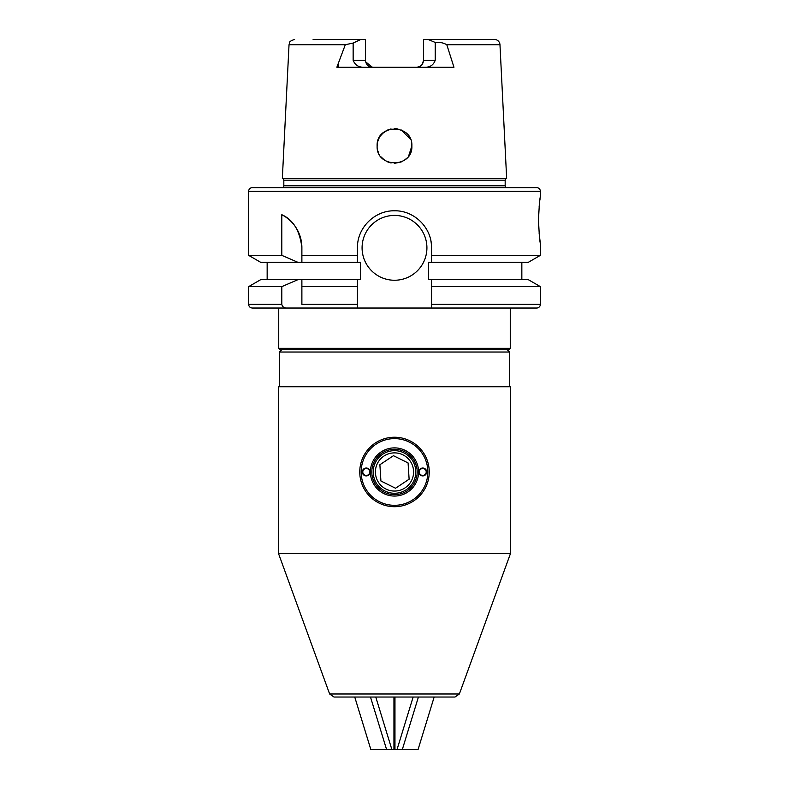 <?xml version="1.0" encoding="UTF-8"?>
<svg xmlns="http://www.w3.org/2000/svg" width="789" height="789" viewBox="0 0 789 789"><rect width="100%" height="100%" fill="white"/><g stroke="black" fill="none" stroke-linecap="round" stroke-linejoin="round"><path stroke-width="1.18" d="M494.417 39.45L423.535 39.45L494.417 39.45A5.553 5.553 0 0 1 499.97 44.726L446.801 44.726L453.951 67.233L336.864 67.233L345.306 44.726L289.03 44.726L282.344 178.373A1.854 1.854 0 0 1 283.823 180.188L283.823 185.78A1.854 1.854 0 0 1 281.969 187.634L252.332 187.634A3.708 3.708 0 0 0 248.634 191.342L248.634 255.35L281.801 255.35L281.801 214.716C293.153 219.697 299.84 230.674 301.881 247.647L301.881 262.313L260.676 262.313L248.634 255.35M283.823 185.78L505.177 185.78A1.854 1.854 0 0 0 507.031 187.634M282.344 178.373L506.656 178.373A1.854 1.854 0 0 0 505.177 180.188L283.823 180.188M505.177 185.78L505.177 180.188M426.918 247.835A32.418 32.418 0 0 0 394.5 215.417A32.418 32.418 0 0 0 362.082 247.835A32.418 32.418 0 0 0 394.5 280.253A32.418 32.418 0 0 0 426.918 247.835M252.332 187.634L536.668 187.634A3.708 3.708 0 0 1 540.366 191.342L540.366 196.895C539.755 198.276 539.143 205.988 538.522 220.052C539.143 234.126 539.755 241.838 540.366 243.209L540.366 255.35L431.544 255.35L431.544 247.835C431.987 227.952 414.383 210.367 394.53 210.791C374.617 210.367 357.042 227.873 357.456 247.835L357.456 255.35L301.881 255.35L301.881 262.313L360.474 262.313L360.474 279.671L297.907 279.671L281.801 286.634L248.634 286.634L248.634 304.337C248.851 306.586 250.083 307.818 252.332 308.035L357.456 308.035L252.332 308.035M538.591 215.525L538.788 211.324M539.104 207.132L539.449 203.72M539.883 200.199L540.071 198.887M377.132 145.955C376.077 123.548 412.943 123.567 411.868 145.955C412.972 168.353 376.037 168.353 377.132 145.955L377.458 142.612M378.73 138.686L379.825 136.684M380.18 136.132L382.034 133.874M408.741 136.014L410.566 139.357M411.868 145.935L411.533 142.562L411.868 145.955L408.623 156.064M408.939 136.319L410.536 139.288L401.157 129.919M397.883 128.923L394.5 128.597M391.019 128.942L388.04 129.84M383.701 132.365L380.071 136.3L378.473 139.278M378.454 139.308L377.477 142.543M397.903 128.932L395.111 128.607M391.058 128.942L387.892 129.899M387.853 129.919L382.221 133.676M508.885 349.714L280.115 349.714L278.734 348.324L510.266 348.324L508.885 349.714M405.142 159.684L405.832 159.122L405.142 159.684M408.416 156.35L410.329 153.105M377.931 151.163L378.681 153.125M379.677 155.009L379.371 154.476M540.366 286.634L431.544 286.634L431.544 279.671L528.324 279.671L540.366 286.634L540.366 304.337A3.708 3.708 0 0 1 536.668 308.035L357.456 308.035L357.456 304.337L357.456 307.858M278.734 308.035L278.734 348.324M510.266 308.035L510.266 348.324M521.845 262.313L521.845 279.671M365.642 61.858L372.408 67.233C368.207 66.838 365.889 64.52 365.465 60.289L365.465 39.45L313.105 39.45L365.465 39.45L360.839 39.45L353.147 43.06L345.306 44.726M499.97 44.726L506.656 178.373M377.467 149.358L377.675 150.255M380.998 156.873L384.815 160.374M387.833 161.992L391.097 162.988M394.5 163.323L401.157 162.001M404.165 160.384L406.789 158.224M408.958 155.581L410.536 152.612M431.544 308.035L431.544 304.337L431.544 308.035L515.168 308.035M360.839 39.45L313.105 39.45M357.456 286.634L357.456 304.337L301.881 304.337L301.881 279.671L301.881 286.634L357.456 286.634L357.456 279.671M281.801 286.634L281.801 304.337C282.373 306.803 283.981 308.035 286.644 308.035M297.907 279.671L260.676 279.671L248.634 286.634M357.456 255.35L357.456 262.313M297.907 262.313L281.801 255.35M540.1 241.444L539.094 232.913M538.788 228.84L538.591 224.54M540.366 255.35L528.324 262.313L428.526 262.313L428.526 279.671L431.544 279.671M540.366 304.337L431.544 304.337L431.544 286.634M446.801 44.726C443.25 42.734 439.384 41.975 435.212 42.448L428.161 39.45M422.332 64.195L423.535 60.289L423.535 39.45M431.544 262.313L431.544 255.35M431.544 247.835A37.044 37.044 0 0 0 430.833 240.596M357.634 244.166A37.044 37.044 0 0 0 357.456 247.835M425.695 67.233C430.399 67.124 433.565 64.806 435.212 60.289L435.212 42.448M363.078 67.233C358.285 67.124 354.981 64.806 353.147 60.289L353.147 43.06M301.881 247.647A37.044 37.044 0 0 0 281.801 214.716M435.212 60.289L423.535 60.289C423.111 64.52 420.793 66.838 416.592 67.233M329.634 693.985L278.497 553.474L510.503 553.474L459.366 693.985L329.634 693.985L333.994 697.032L437.994 697.032M509.576 386.758L509.576 352.032L279.424 352.032L281.742 349.714M278.497 553.474L278.497 386.758L510.503 386.758L510.503 553.474M394.5 697.032L455.006 697.032L459.366 693.985M415.754 470.609A21.303 21.303 0 0 0 393.149 450.706A21.303 21.303 0 0 0 373.246 473.321A21.303 21.303 0 0 0 395.851 493.224A21.303 21.303 0 0 0 415.754 470.609M371.856 473.41A22.694 22.694 0 0 1 393.06 449.326A22.694 22.694 0 0 1 417.144 470.52A22.694 22.694 0 0 1 395.94 494.614A22.694 22.694 0 0 1 371.856 473.41M395.536 488.243L380.919 481.004L379.884 464.731L393.464 455.697L408.081 462.936L409.116 479.209L395.536 488.243L380.919 481.004L379.884 464.731L393.464 455.697L408.081 462.936L409.116 479.209L395.536 488.243M375.446 473.183A19.094 19.094 0 0 0 395.713 491.024A19.094 19.094 0 0 0 413.554 470.757A19.094 19.094 0 0 0 393.287 452.916A19.094 19.094 0 0 0 375.446 473.183M422.746 468.035A3.935 3.935 0 0 1 426.681 471.97A3.935 3.935 0 0 1 422.746 475.905A3.935 3.935 0 0 1 418.811 471.97A3.935 3.935 0 0 1 422.746 468.035M422.746 475.442A3.472 3.472 0 0 0 426.218 471.97A3.472 3.472 0 0 0 422.746 468.498A3.472 3.472 0 0 0 419.275 471.97A3.472 3.472 0 0 0 422.746 475.442M366.254 468.035A3.935 3.935 0 0 1 370.189 471.97A3.935 3.935 0 0 1 366.254 475.905A3.935 3.935 0 0 1 362.319 471.97A3.935 3.935 0 0 1 366.254 468.035M366.254 475.442A3.472 3.472 0 0 0 369.725 471.97A3.472 3.472 0 0 0 366.254 468.498A3.472 3.472 0 0 0 362.782 471.97A3.472 3.472 0 0 0 366.254 475.442M394.5 447.886A24.084 24.084 0 0 1 418.584 471.97A24.084 24.084 0 0 1 394.5 496.054A24.084 24.084 0 0 1 370.416 471.97A24.084 24.084 0 0 1 394.5 447.886M394.5 449.276A22.694 22.694 0 0 1 417.194 471.97A22.694 22.694 0 0 1 394.5 494.664A22.694 22.694 0 0 1 371.806 471.97A22.694 22.694 0 0 1 394.5 449.276M394.5 506.696A34.736 34.736 0 0 1 359.764 471.97A34.736 34.736 0 0 1 394.5 437.234A34.736 34.736 0 0 1 429.236 471.97A34.736 34.736 0 0 1 394.5 506.696M394.5 505.315A33.345 33.345 0 0 1 361.155 471.97A33.345 33.345 0 0 1 394.5 438.625A33.345 33.345 0 0 1 427.845 471.97A33.345 33.345 0 0 1 394.5 505.315M375.771 697.032L391.877 749.55L394.589 749.55L394.589 697.032M394.589 749.55L418.062 749.55L434.167 697.032M394.964 749.55L394.964 697.032M418.417 697.032L402.311 749.55M413.14 697.032L397.025 749.55M354.744 697.032L370.85 749.55L386.6 749.55L370.485 697.032M393.948 697.032L393.948 749.55M386.6 749.55L391.877 749.55M540.366 191.342L248.634 191.342M281.801 304.337L248.634 304.337M338.274 62.538L338.274 67.233M353.147 60.289L365.465 60.289M289.03 44.726C290.145 43.099 287.235 41.886 294.583 39.45M267.155 262.313L267.155 279.671M279.424 386.758L279.424 352.032M507.258 349.714L509.576 352.032"/></g></svg>
